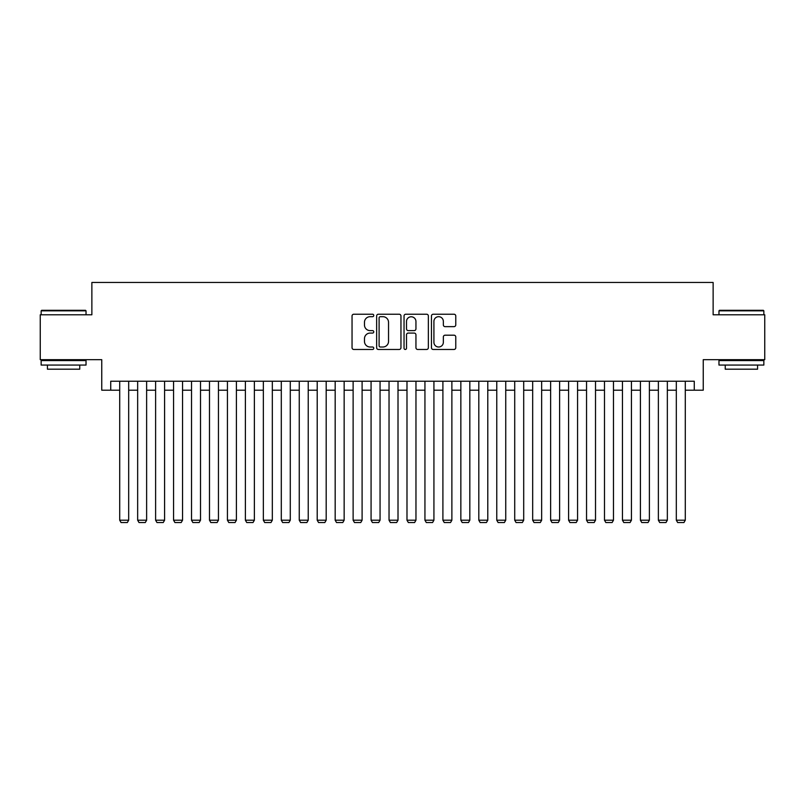 <?xml version="1.0" encoding="UTF-8"?>
<svg xmlns="http://www.w3.org/2000/svg" width="805" height="805" viewBox="0 0 805 805"><rect width="100%" height="100%" fill="white"/><g stroke="black" fill="none" stroke-linecap="round" stroke-linejoin="round"><path stroke-width="1.21" d="M373.772 315.459A1.238 1.238 0 0 0 372.534 314.222L353.808 314.222A1.761 1.761 0 0 0 352.047 315.983L352.047 347.71A1.761 1.761 0 0 0 353.808 349.471L372.534 349.471A1.238 1.238 0 0 0 373.772 348.233A1.238 1.238 0 0 0 372.534 347.005L370.119 347.005A5.635 5.635 0 0 1 364.474 341.36L364.474 338.724A5.635 5.635 0 0 1 370.119 333.079L372.534 333.079A1.238 1.238 0 0 0 373.772 331.841A1.238 1.238 0 0 0 372.534 330.614L370.119 330.614A5.635 5.635 0 0 1 364.474 324.968L364.474 322.332A5.635 5.635 0 0 1 370.119 316.687L372.534 316.687A1.238 1.238 0 0 0 373.772 315.459M454.01 326.649A1.761 1.761 0 0 0 455.771 324.888L455.771 315.983A1.761 1.761 0 0 0 454.01 314.222L433.211 314.222A1.761 1.761 0 0 0 431.45 315.983L431.45 347.71A1.761 1.761 0 0 0 433.211 349.471L454.01 349.471A1.761 1.761 0 0 0 455.771 347.71L455.771 336.953A1.761 1.761 0 0 0 454.01 335.192L445.105 335.192A1.761 1.761 0 0 0 443.344 336.953L443.344 342.286A4.719 4.719 0 0 1 438.634 347.005A4.719 4.719 0 0 1 433.915 342.286L433.915 321.406A4.719 4.719 0 0 1 438.634 316.687A4.719 4.719 0 0 1 443.344 321.406L443.344 324.888A1.761 1.761 0 0 0 445.105 326.649L454.01 326.649M110.728 390.204L110.728 381.228L694.272 381.228L694.272 390.204L703.248 390.204L703.248 359.674L764.75 359.674L764.75 314.785L713.129 314.785L713.129 282.464L91.871 282.464L91.871 314.785L40.25 314.785L40.25 359.674L101.752 359.674L101.752 390.204L119.704 390.204M400.96 315.983A1.761 1.761 0 0 0 399.2 314.222L378.4 314.222A1.761 1.761 0 0 0 376.639 315.983L376.639 347.71A1.761 1.761 0 0 0 378.4 349.471L399.2 349.471A1.761 1.761 0 0 0 400.96 347.71L400.96 315.983M405.8 314.222L426.6 314.222A1.761 1.761 0 0 1 428.361 315.983L428.361 347.71A1.761 1.761 0 0 1 426.6 349.471L417.704 349.471A1.761 1.761 0 0 1 415.944 347.71L415.944 334.84A1.761 1.761 0 0 0 414.173 333.079L408.276 333.079A1.761 1.761 0 0 0 406.505 334.84L406.505 348.233A1.238 1.238 0 0 1 405.277 349.471A1.238 1.238 0 0 1 404.04 348.233L404.04 315.983A1.761 1.761 0 0 1 405.8 314.222M128.679 390.204L137.655 390.204M146.631 390.204L155.617 390.204M164.592 390.204L173.568 390.204M182.544 390.204L191.52 390.204M200.505 390.204L209.481 390.204M218.457 390.204L227.433 390.204M236.408 390.204L245.394 390.204M254.37 390.204L263.346 390.204M272.321 390.204L281.297 390.204M290.283 390.204L299.259 390.204M308.235 390.204L317.21 390.204M326.186 390.204L335.172 390.204M344.148 390.204L353.123 390.204M362.099 390.204L371.075 390.204M380.061 390.204L389.036 390.204M398.012 390.204L406.988 390.204M415.964 390.204L424.939 390.204M433.925 390.204L442.901 390.204M451.877 390.204L460.852 390.204M469.828 390.204L478.814 390.204M487.79 390.204L496.766 390.204M505.741 390.204L514.717 390.204M523.703 390.204L532.679 390.204M541.654 390.204L550.63 390.204M559.606 390.204L568.592 390.204M577.567 390.204L586.543 390.204M595.519 390.204L604.495 390.204M613.48 390.204L622.456 390.204M631.432 390.204L640.408 390.204M649.383 390.204L658.369 390.204M667.345 390.204L676.321 390.204M685.297 390.204L694.272 390.204M380.332 316.687A1.238 1.238 0 0 0 379.105 317.925L379.105 345.768A1.238 1.238 0 0 0 380.332 347.005L382.888 347.005A5.635 5.635 0 0 0 388.533 341.36L388.533 322.332A5.635 5.635 0 0 0 382.888 316.687L380.332 316.687M415.944 321.487A4.719 4.719 0 0 0 411.224 316.778A4.719 4.719 0 0 0 406.505 321.487L406.505 328.853A1.761 1.761 0 0 0 408.276 330.614L414.173 330.614A1.761 1.761 0 0 0 415.944 328.853L415.944 321.487M128.679 381.228L128.679 520.201L119.704 520.201L119.704 381.228M128.679 520.201L127.331 522.536L121.052 522.536L119.704 520.201M41.689 310.297L85.501 310.297L86.034 310.841L41.146 310.841L41.689 310.297M63.595 365.068L41.146 365.068L41.146 360.57L86.034 360.57L86.034 365.068L63.595 365.068M79.755 365.068L79.755 369.193L47.435 369.193L47.435 365.068M719.499 310.297L763.311 310.297L763.854 310.841L718.966 310.841L719.499 310.297M741.405 365.068L718.966 365.068L718.966 360.57L763.854 360.57L763.854 365.068L741.405 365.068M757.565 365.068L757.565 369.193L725.245 369.193L725.245 365.068M146.631 381.228L146.631 520.201L137.655 520.201L137.655 381.228M146.631 520.201L145.292 522.536L139.003 522.536L137.655 520.201M164.592 381.228L164.592 520.201L155.617 520.201L155.617 381.228M164.592 520.201L163.244 522.536L156.965 522.536L155.617 520.201M182.544 381.228L182.544 520.201L173.568 520.201L173.568 381.228M182.544 520.201L181.195 522.536L174.916 522.536L173.568 520.201M200.505 381.228L200.505 520.201L191.52 520.201L191.52 381.228M200.505 520.201L199.157 522.536L192.868 522.536L191.52 520.201M218.457 381.228L218.457 520.201L209.481 520.201L209.481 381.228M218.457 520.201L217.109 522.536L210.83 522.536L209.481 520.201M236.408 381.228L236.408 520.201L227.433 520.201L227.433 381.228M236.408 520.201L235.07 522.536L228.781 522.536L227.433 520.201M254.37 381.228L254.37 520.201L245.394 520.201L245.394 381.228M254.37 520.201L253.022 522.536L246.733 522.536L245.394 520.201M272.321 381.228L272.321 520.201L263.346 520.201L263.346 381.228M272.321 520.201L270.973 522.536L264.694 522.536L263.346 520.201M290.283 381.228L290.283 520.201L281.297 520.201L281.297 381.228M290.283 520.201L288.935 522.536L282.646 522.536L281.297 520.201M308.235 381.228L308.235 520.201L299.259 520.201L299.259 381.228M308.235 520.201L306.886 522.536L300.607 522.536L299.259 520.201M326.186 381.228L326.186 520.201L317.21 520.201L317.21 381.228M326.186 520.201L324.848 522.536L318.559 522.536L317.21 520.201M344.148 381.228L344.148 520.201L335.172 520.201L335.172 381.228M344.148 520.201L342.799 522.536L336.51 522.536L335.172 520.201M362.099 381.228L362.099 520.201L353.123 520.201L353.123 381.228M362.099 520.201L360.751 522.536L354.472 522.536L353.123 520.201M380.061 381.228L380.061 520.201L371.075 520.201L371.075 381.228M380.061 520.201L378.712 522.536L372.423 522.536L371.075 520.201M398.012 381.228L398.012 520.201L389.036 520.201L389.036 381.228M398.012 520.201L396.664 522.536L390.385 522.536L389.036 520.201M415.964 381.228L415.964 520.201L406.988 520.201L406.988 381.228M415.964 520.201L414.615 522.536L408.336 522.536L406.988 520.201M433.925 381.228L433.925 520.201L424.939 520.201L424.939 381.228M433.925 520.201L432.577 522.536L426.288 522.536L424.939 520.201M451.877 381.228L451.877 520.201L442.901 520.201L442.901 381.228M451.877 520.201L450.528 522.536L444.249 522.536L442.901 520.201M469.828 381.228L469.828 520.201L460.852 520.201L460.852 381.228M469.828 520.201L468.49 522.536L462.201 522.536L460.852 520.201M487.79 381.228L487.79 520.201L478.814 520.201L478.814 381.228M487.79 520.201L486.441 522.536L480.152 522.536L478.814 520.201M505.741 381.228L505.741 520.201L496.766 520.201L496.766 381.228M505.741 520.201L504.393 522.536L498.114 522.536L496.766 520.201M523.703 381.228L523.703 520.201L514.717 520.201L514.717 381.228M523.703 520.201L522.354 522.536L516.065 522.536L514.717 520.201M541.654 381.228L541.654 520.201L532.679 520.201L532.679 381.228M541.654 520.201L540.306 522.536L534.027 522.536L532.679 520.201M559.606 381.228L559.606 520.201L550.63 520.201L550.63 381.228M559.606 520.201L558.268 522.536L551.978 522.536L550.63 520.201M577.567 381.228L577.567 520.201L568.592 520.201L568.592 381.228M577.567 520.201L576.219 522.536L569.93 522.536L568.592 520.201M595.519 381.228L595.519 520.201L586.543 520.201L586.543 381.228M595.519 520.201L594.171 522.536L587.892 522.536L586.543 520.201M613.48 381.228L613.48 520.201L604.495 520.201L604.495 381.228M613.48 520.201L612.132 522.536L605.843 522.536L604.495 520.201M631.432 381.228L631.432 520.201L622.456 520.201L622.456 381.228M631.432 520.201L630.084 522.536L623.805 522.536L622.456 520.201M649.383 381.228L649.383 520.201L640.408 520.201L640.408 381.228M649.383 520.201L648.035 522.536L641.756 522.536L640.408 520.201M667.345 381.228L667.345 520.201L658.369 520.201L658.369 381.228M667.345 520.201L665.997 522.536L659.708 522.536L658.369 520.201M685.297 381.228L685.297 520.201L676.321 520.201L676.321 381.228M685.297 520.201L683.948 522.536L677.669 522.536L676.321 520.201M41.146 314.785L41.146 310.841M51.379 360.57L51.379 359.674M75.801 360.57L75.801 359.674M86.034 314.785L86.034 310.841M718.966 314.785L718.966 310.841M729.199 360.57L729.199 359.674M753.621 360.57L753.621 359.674M763.854 314.785L763.854 310.841"/></g></svg>
